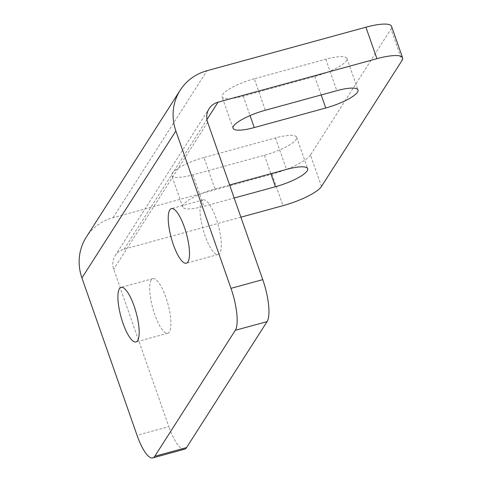 <?xml version="1.0" encoding="UTF-8"?>
<svg xmlns="http://www.w3.org/2000/svg" width="482" height="482" viewBox="0 0 482 482"><rect width="100%" height="100%" fill="white"/><g stroke="black" fill="none" stroke-linecap="round" stroke-linejoin="round"><path stroke-width="0.36" stroke-dasharray="2.41 1.81" d="M201.548 201.241A28.299 7.863 -105.3 0 0 204.031 232.619A28.299 7.863 -105.3 0 0 218.111 254.502A28.299 7.863 -105.3 0 0 219.738 253.171A28.299 7.863 -105.3 0 0 217.255 221.798A28.299 7.863 -105.3 0 0 203.175 199.916A28.299 7.863 -105.3 0 0 201.548 201.241M151.228 279.982A28.299 7.863 -105.3 0 0 153.71 311.354A28.299 7.863 -105.3 0 0 167.79 333.237A28.299 7.863 -105.3 0 0 169.411 331.911A28.299 7.863 -105.3 0 0 166.929 300.533A28.299 7.863 -105.3 0 0 152.848 278.65A28.299 7.863 -105.3 0 0 151.228 279.982M254.297 78.771A28.299 6.621 160.7 0 0 222.051 96.786A28.299 6.621 160.7 0 0 243.223 96.093L314.728 76.524A28.299 6.621 160.7 0 0 346.974 58.509A28.299 6.621 160.7 0 0 325.802 59.202L254.297 78.771L265.317 110.245M203.97 157.512A28.299 6.621 160.7 0 0 171.731 175.526A28.299 6.621 160.7 0 0 192.902 174.833L264.407 155.258A28.299 6.621 160.7 0 0 296.647 137.25A28.299 6.621 160.7 0 0 275.475 137.936L203.97 157.512L214.996 188.986A28.299 6.621 160.7 0 0 182.75 207.001A28.299 6.621 160.7 0 0 203.922 206.308L234.18 198.024M321.482 186.468L310.462 154.999L390.98 29.016L402 60.491M310.462 154.999A34.3 8.025 -19.3 0 1 271.969 174.195L113.071 217.689A51.447 47.935 32.6 0 0 86.254 237.192M240.892 217.195L124.091 249.164A17.147 15.978 32.6 0 0 115.156 255.665A17.147 15.978 32.6 0 0 113.716 269.251L168.821 426.618L137.045 435.318M391.571 26.377A34.3 8.025 -19.3 0 1 390.98 29.016M184.588 449.2A34.3 9.532 74.7 0 1 168.821 426.618M229.613 184.986L214.996 188.986M243.223 96.093L250.056 115.59M192.902 174.833L203.922 206.308M271.969 174.195L282.994 205.669M113.071 217.689L207.007 70.715M207.652 122.271L113.716 269.251M124.091 249.164L206.947 119.53M264.407 155.258L270.86 173.695M275.475 137.936L286.501 169.411M314.728 76.524L321.187 94.954M325.802 59.202L336.822 90.676M218.111 254.502L186.335 263.202M167.79 333.237L136.008 341.937M233.077 128.26L222.051 96.786M182.75 207.001L171.731 175.526M152.848 278.65L121.066 287.35M203.175 199.916L171.393 208.616M115.156 255.665L209.092 108.685M296.647 137.25L307.673 168.718M346.974 58.509L357.993 89.983"/><path stroke-width="0.72" d="M169.772 209.941A28.299 7.863 -105.3 0 0 172.255 241.313A28.299 7.863 -105.3 0 0 186.335 263.202A28.299 7.863 -105.3 0 0 187.956 261.871A28.299 7.863 -105.3 0 0 185.474 230.498A28.299 7.863 -105.3 0 0 171.393 208.616A28.299 7.863 -105.3 0 0 169.772 209.941M119.446 288.676A28.299 7.863 -105.3 0 0 121.928 320.054A28.299 7.863 -105.3 0 0 136.008 341.937A28.299 7.863 -105.3 0 0 137.635 340.611A28.299 7.863 -105.3 0 0 135.147 309.233A28.299 7.863 -105.3 0 0 121.066 287.35A28.299 7.863 -105.3 0 0 119.446 288.676M265.317 110.245A28.299 6.621 160.7 0 0 233.077 128.26A28.299 6.621 160.7 0 0 254.249 127.567L325.754 107.998A28.299 6.621 160.7 0 0 357.993 89.983A28.299 6.621 160.7 0 0 336.822 90.676L265.317 110.245M240.892 217.195L282.994 205.669A34.3 8.025 160.7 0 0 321.482 186.468L402 60.491A34.3 8.025 160.7 0 0 402.591 57.852A34.3 8.025 160.7 0 0 376.93 58.69L218.027 102.184A17.147 15.978 -147.4 0 0 209.092 108.685A17.147 15.978 -147.4 0 0 207.652 122.271L262.762 279.638A34.3 9.532 74.7 0 1 267.07 321.614L235.294 330.309A34.3 9.532 -105.3 0 0 230.98 288.338L262.762 279.638M376.93 58.69L365.91 27.215L207.007 70.715A51.447 47.935 -147.4 0 0 180.19 90.218A51.447 47.935 -147.4 0 0 175.87 130.971L230.98 288.338M180.19 90.218L86.254 237.192A51.447 47.935 32.6 0 0 81.934 277.951L137.045 435.318A34.3 9.532 -105.3 0 0 152.806 457.9A34.3 9.532 -105.3 0 0 154.776 456.291L235.294 330.309M154.776 456.291L186.552 447.591L267.07 321.614M365.91 27.215A34.3 8.025 -19.3 0 1 391.571 26.377L402.591 57.852M186.552 447.591A34.3 9.532 74.7 0 1 184.588 449.2L152.806 457.9M234.18 198.024L275.427 186.733A28.299 6.621 160.7 0 0 307.673 168.718A28.299 6.621 160.7 0 0 286.501 169.411L229.613 184.986M250.056 115.59L254.249 127.567M175.87 130.971L81.934 277.951M206.947 119.53L218.027 102.184M270.86 173.695L275.427 186.733M321.187 94.954L325.754 107.998"/></g></svg>
